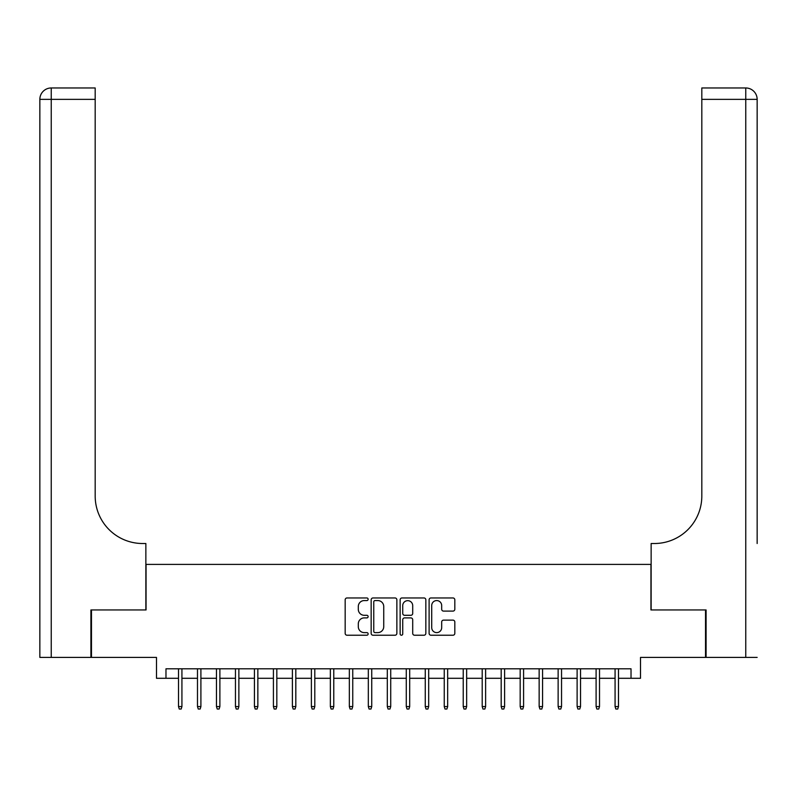<?xml version="1.0" encoding="UTF-8"?>
<svg xmlns="http://www.w3.org/2000/svg" width="797" height="797" viewBox="0 0 797 797"><rect width="100%" height="100%" fill="white"/><g stroke="black" fill="none" stroke-linecap="round" stroke-linejoin="round"><path stroke-width="1.2" d="M368.134 599.264A1.305 1.305 0 0 0 366.829 597.959L347.034 597.959A1.863 1.863 0 0 0 345.171 599.822L345.171 633.366A1.863 1.863 0 0 0 347.034 635.229L366.829 635.229A1.305 1.305 0 0 0 368.134 633.924A1.305 1.305 0 0 0 366.829 632.619L364.269 632.619A5.958 5.958 0 0 1 358.301 626.651L358.301 623.862A5.958 5.958 0 0 1 364.269 617.894L366.829 617.894A1.305 1.305 0 0 0 368.134 616.599A1.305 1.305 0 0 0 366.829 615.294L364.269 615.294A5.958 5.958 0 0 1 358.301 609.326L358.301 606.537A5.958 5.958 0 0 1 364.269 600.569L366.829 600.569A1.305 1.305 0 0 0 368.134 599.264M452.955 611.1A1.863 1.863 0 0 0 454.818 609.237L454.818 599.822A1.863 1.863 0 0 0 452.955 597.959L430.968 597.959A1.863 1.863 0 0 0 429.105 599.822L429.105 633.366A1.863 1.863 0 0 0 430.968 635.229L452.955 635.229A1.863 1.863 0 0 0 454.818 633.366L454.818 621.999A1.863 1.863 0 0 0 452.955 620.136L443.54 620.136A1.863 1.863 0 0 0 441.677 621.999L441.677 627.637A4.981 4.981 0 0 1 436.696 632.619A4.981 4.981 0 0 1 431.715 627.637L431.715 605.551A4.981 4.981 0 0 1 436.696 600.569A4.981 4.981 0 0 1 441.677 605.551L441.677 609.237A1.863 1.863 0 0 0 443.54 611.1L452.955 611.1M165.975 678.287L165.975 668.793L631.025 668.793L631.025 678.287L640.509 678.287L640.509 657.405L705.524 657.405L705.524 609.954L650.95 609.954L650.95 564.396L146.05 564.396L146.05 609.954L91.476 609.954L91.476 657.405L156.491 657.405L156.491 678.287L178.508 678.287M396.866 599.822A1.863 1.863 0 0 0 395.003 597.959L373.026 597.959A1.863 1.863 0 0 0 371.163 599.822L371.163 633.366A1.863 1.863 0 0 0 373.026 635.229L395.003 635.229A1.863 1.863 0 0 0 396.866 633.366L396.866 599.822M401.997 597.959L423.974 597.959A1.863 1.863 0 0 1 425.837 599.822L425.837 633.366A1.863 1.863 0 0 1 423.974 635.229L414.57 635.229A1.863 1.863 0 0 1 412.707 633.366L412.707 619.757A1.863 1.863 0 0 0 410.844 617.894L404.597 617.894A1.863 1.863 0 0 0 402.734 619.757L402.734 633.924A1.305 1.305 0 0 1 401.439 635.229A1.305 1.305 0 0 1 400.134 633.924L400.134 599.822A1.863 1.863 0 0 1 401.997 597.959M181.925 678.287L197.487 678.287M200.904 678.287L216.465 678.287M219.882 678.287L235.454 678.287M238.871 678.287L254.432 678.287M257.849 678.287L273.411 678.287M276.828 678.287L292.399 678.287M295.817 678.287L311.378 678.287M314.795 678.287L330.357 678.287M333.774 678.287L349.335 678.287M352.752 678.287L368.324 678.287M371.741 678.287L387.302 678.287M390.719 678.287L406.281 678.287M409.698 678.287L425.259 678.287M428.676 678.287L444.248 678.287M447.665 678.287L463.226 678.287M466.643 678.287L482.205 678.287M485.622 678.287L501.183 678.287M504.601 678.287L520.172 678.287M523.589 678.287L539.151 678.287M542.568 678.287L558.129 678.287M561.546 678.287L577.118 678.287M580.535 678.287L596.096 678.287M599.513 678.287L615.075 678.287M618.492 678.287L631.025 678.287M375.068 600.569A1.305 1.305 0 0 0 373.763 601.874L373.763 631.314A1.305 1.305 0 0 0 375.068 632.619L377.768 632.619A5.958 5.958 0 0 0 383.736 626.651L383.736 606.537A5.958 5.958 0 0 0 377.768 600.569L375.068 600.569M412.707 605.65A4.981 4.981 0 0 0 407.725 600.669A4.981 4.981 0 0 0 402.734 605.65L402.734 613.431A1.863 1.863 0 0 0 404.597 615.294L410.844 615.294A1.863 1.863 0 0 0 412.707 613.431L412.707 605.65M178.508 706.56L179.265 709.031L181.168 709.031L181.925 706.56L178.508 706.56L178.508 668.793M181.925 706.56L181.925 668.793M90.908 609.954L145.861 609.954L145.861 543.514L142.633 543.514A47.451 47.451 0 0 1 95.182 496.063L95.182 99.356L51.237 99.356L51.237 657.405L90.908 657.405L90.908 609.954M51.237 657.405L39.85 657.405L39.85 99.356A11.387 11.387 0 0 1 51.237 87.969L95.182 87.969L95.182 99.356M142.633 543.514A47.451 47.451 0 0 1 95.182 496.063M51.237 87.969A11.387 11.387 0 0 0 39.85 99.356L51.237 99.356L51.237 87.969M757.15 657.405L706.092 657.405L706.092 609.954L651.139 609.954L651.139 543.514L654.367 543.514A47.451 47.451 0 0 0 701.818 496.063L701.818 87.969L745.763 87.969A11.387 11.387 0 0 1 757.15 99.356L757.15 543.514M654.367 543.514A47.451 47.451 0 0 0 701.818 496.063M197.487 706.56L198.244 709.031L200.147 709.031L200.904 706.56L197.487 706.56L197.487 668.793M200.904 706.56L200.904 668.793M216.465 706.56L217.232 709.031L219.125 709.031L219.882 706.56L216.465 706.56L216.465 668.793M219.882 706.56L219.882 668.793M235.454 706.56L236.211 709.031L238.114 709.031L238.871 706.56L235.454 706.56L235.454 668.793M238.871 706.56L238.871 668.793M254.432 706.56L255.189 709.031L257.092 709.031L257.849 706.56L254.432 706.56L254.432 668.793M257.849 706.56L257.849 668.793M273.411 706.56L274.178 709.031L276.071 709.031L276.828 706.56L273.411 706.56L273.411 668.793M276.828 706.56L276.828 668.793M292.399 706.56L293.157 709.031L295.049 709.031L295.817 706.56L292.399 706.56L292.399 668.793M295.817 706.56L295.817 668.793M311.378 706.56L312.135 709.031L314.038 709.031L314.795 706.56L311.378 706.56L311.378 668.793M314.795 706.56L314.795 668.793M330.357 706.56L331.114 709.031L333.016 709.031L333.774 706.56L330.357 706.56L330.357 668.793M333.774 706.56L333.774 668.793M349.335 706.56L350.102 709.031L351.995 709.031L352.752 706.56L349.335 706.56L349.335 668.793M352.752 706.56L352.752 668.793M368.324 706.56L369.081 709.031L370.974 709.031L371.741 706.56L368.324 706.56L368.324 668.793M371.741 706.56L371.741 668.793M387.302 706.56L388.059 709.031L389.962 709.031L390.719 706.56L387.302 706.56L387.302 668.793M390.719 706.56L390.719 668.793M406.281 706.56L407.038 709.031L408.941 709.031L409.698 706.56L406.281 706.56L406.281 668.793M409.698 706.56L409.698 668.793M425.259 706.56L426.026 709.031L427.919 709.031L428.676 706.56L425.259 706.56L425.259 668.793M428.676 706.56L428.676 668.793M444.248 706.56L445.005 709.031L446.898 709.031L447.665 706.56L444.248 706.56L444.248 668.793M447.665 706.56L447.665 668.793M463.226 706.56L463.984 709.031L465.886 709.031L466.643 706.56L463.226 706.56L463.226 668.793M466.643 706.56L466.643 668.793M482.205 706.56L482.962 709.031L484.865 709.031L485.622 706.56L482.205 706.56L482.205 668.793M485.622 706.56L485.622 668.793M501.183 706.56L501.951 709.031L503.843 709.031L504.601 706.56L501.183 706.56L501.183 668.793M504.601 706.56L504.601 668.793M520.172 706.56L520.929 709.031L522.822 709.031L523.589 706.56L520.172 706.56L520.172 668.793M523.589 706.56L523.589 668.793M539.151 706.56L539.908 709.031L541.811 709.031L542.568 706.56L539.151 706.56L539.151 668.793M542.568 706.56L542.568 668.793M558.129 706.56L558.886 709.031L560.789 709.031L561.546 706.56L558.129 706.56L558.129 668.793M561.546 706.56L561.546 668.793M577.118 706.56L577.875 709.031L579.768 709.031L580.535 706.56L577.118 706.56L577.118 668.793M580.535 706.56L580.535 668.793M596.096 706.56L596.853 709.031L598.756 709.031L599.513 706.56L596.096 706.56L596.096 668.793M599.513 706.56L599.513 668.793M615.075 706.56L615.832 709.031L617.735 709.031L618.492 706.56L615.075 706.56L615.075 668.793M618.492 706.56L618.492 668.793M745.763 657.405L745.763 99.356L701.818 99.356M745.763 87.969L745.763 99.356L757.15 99.356"/></g></svg>

